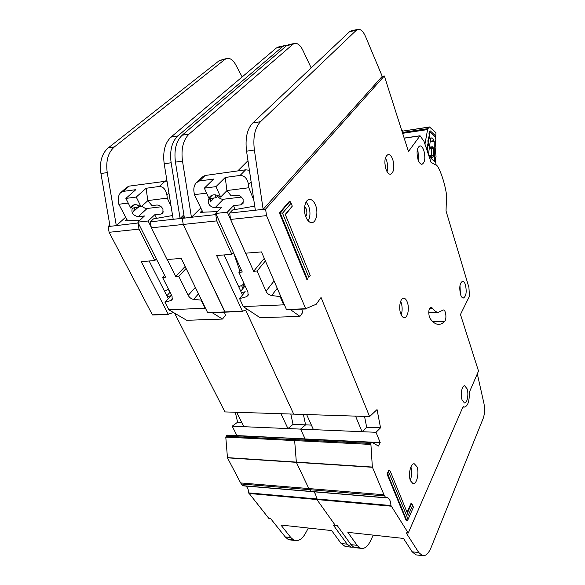 <?xml version="1.0" encoding="UTF-8"?>
<svg xmlns="http://www.w3.org/2000/svg" width="585" height="585" viewBox="0 0 585 585"><rect width="100%" height="100%" fill="white"/><g stroke="black" fill="none" stroke-linecap="round" stroke-linejoin="round"><path stroke-width="0.88" d="M127.596 220.772L118.828 204.26L118.367 201.262C117.921 197.847 118.638 195.01 120.525 192.757L123.099 191.405L135.83 189.672L125.885 198.41L136.239 197.057L146.111 188.268L159.303 186.461C163.281 186.571 165.833 189.489 166.944 195.2L167.281 198.11L171.12 206.534M134.513 204.728L130.762 208.099L131.757 206.095C134.067 204.011 137.182 204.253 141.095 206.827L147.822 200.699L151.99 205.62L156.78 205.028C159.325 205.006 161.387 206.359 162.959 209.072L162.908 213.145L161.16 214.037L154.732 214.775L148.129 220.998L137.833 222.146L144.48 215.96L138.214 216.684C133.146 215.507 131.15 212.816 132.21 208.626L133.782 207.85L138.44 207.28L139.83 206.015M142.053 205.957C143.625 207.741 145.307 208.582 147.113 208.479L161.219 206.776M121.161 192.202L126.901 187.244L129.219 186.11L166.996 181.079M138.148 207.317L133.694 211.361L134.755 207.733M137.614 205.05L138.44 207.28M157.394 277.217L153.109 268.8M168.473 289.136L164.502 291.198M163.91 273.926L164.495 275.389M167.332 296.756L170.981 295.688L164.97 302.248L170.937 300.536L172.18 299.681L172.056 296.222L162.55 277.429L165.57 277.224L137.833 222.146M162.55 277.429L164.59 275.286M170.059 292.281L166.835 295.776M198.483 293.845L193.591 299.403L201.547 300.142M186.118 268.457L178.791 276.332L188.209 295.366L195.332 287.381M148.129 220.998L151.237 227.251M167.266 259.528L175.712 276.537L185.145 266.453M156.48 218.351L154.732 214.775M164.97 302.248L168.831 309.779L205.035 308.222L201.262 300.478M193.591 299.403C191.251 298.928 189.46 297.582 188.209 295.366M178.791 276.332L175.712 276.537M147.822 200.699L146.111 188.268M136.239 197.057L141.095 206.827M125.885 198.41L130.762 208.099M118.828 204.26L128.225 203.068M212.194 312.675L222.468 319.052L186.725 320.295L168.831 309.779M224.464 312.185L225.459 315.395L222.468 319.052M205.035 308.222L205.671 308.617M147.764 200.589L167.281 198.11M245.671 486.04C247.492 487.217 248.508 489.499 248.727 492.892L268.778 518.31L270.541 518.5L285.246 536.928L287.981 539.275L290.716 539.992M248.727 492.892L316.434 498.917C316.214 495.363 315.249 492.979 313.538 491.766C315.249 492.979 316.214 495.363 316.434 498.917L335.278 525.33L337.209 525.535L350.978 544.628L353.537 547.041L356.068 547.757M286.511 45.74L284.581 45.615L282.672 46.551L177.869 135.932C171.829 141.745 169.584 150.689 171.134 162.754L180.107 218.541L182.279 218.3L184.143 216.457L182.279 218.3L183.237 224.45L225.108 312.163M174.608 313.172L224.925 411.913L293.685 414.129L245.758 310.211L293.685 414.129L369.603 416.578L377.047 409.573L380.542 427.81L376.009 432.293L380.199 442.574L378.415 446.048L371.826 442.238L370.853 443.459L372.352 467.049L383.965 494.749L385.72 497.711L387.402 497.681C389.449 498.383 390.634 501.009 390.955 505.55L408.25 533.03L463.137 406.516L464.358 407.087C467.832 406.239 469.492 401.295 469.331 392.25L478.523 371.065L460.468 314.489L469.455 296.251L468.914 287.359L446.041 211.002L446.538 194.556C444.834 184.078 442.077 175.025 438.282 167.405L437.032 165.65L431.05 162.345L424.023 141.387L420.045 135.757L408.447 151.522L384.33 75.955L265.59 209.086L266.519 215.624L305.67 308.734L316.266 304.229L321.048 297.465L369.603 416.578M290.803 414.034L293.041 424.374L305.604 424.864L303.388 414.443L305.604 424.864L300.588 429.105L305.085 438.955L380.199 442.574M295.666 438.516L226.607 435.386L295.915 438.531L294.65 440.6L296.354 462.325L308.829 488.555L311.001 491.554M346.269 546.595L345.194 546.463L341.121 543.472L331.673 530.58L280.924 525.038L290.855 537.586L293.582 539.94L295.154 540.518C298.979 541.118 302.408 538.741 305.443 533.381L308.346 528.028M172.575 215.529L153.475 218.885L150.367 221.825L173.189 219.302L164.202 163.815C162.652 151.815 164.919 142.915 170.988 137.124L276.464 47.926L278.387 46.99L284.303 45.674M139.8 220.318L125.029 220.867L126.791 219.258M242.168 76.927L235.645 64.628C233.108 60.116 230.256 58.032 227.09 58.376L225.057 59.312L114.389 146.908C108.064 152.539 105.68 161.094 107.23 172.575L116.313 225.634L125.68 217.152M116.371 225.583L138.25 222.973M225.02 312.149L207.624 312.631L181.226 258.402L167.069 259.543L151.325 227.828L150.367 221.825M149.138 260.99L168.29 298.628M156.378 258.965L154.828 260.537L141.219 261.634L168.217 314.196L173.526 312.536M154.828 260.537L138.981 229.13L138.016 223.192M168.29 289.253L169.906 292.449M109.804 225.006L108.145 226.497L109.11 232.296L138.981 229.13M108.145 226.497L110.031 226.285M151.325 227.828L216.728 220.896L215.785 214.593L191.492 217.276L200.801 207.96M165.548 181.028L166.805 179.895M226.607 435.386L225.788 437.127L227.47 457.843L240.647 482.939L242.665 485.66L310.854 491.51M235.294 412.249L237.605 422.195L232.208 426.209L236.954 435.62M109.11 232.296L152.392 314.825L168.429 314.394M173.189 219.302L180.107 218.541L183.88 214.819M237.605 422.195L241.715 422.355M232.208 426.209L300.588 429.105L305.114 438.904L236.983 435.576M390.955 505.55L316.434 498.917L335.278 525.33L333.348 525.125L347.168 544.182L351.219 547.18L353.684 547.129M110.038 226.329L116.313 225.634L110.038 226.329L100.949 173.54C99.391 162.118 101.79 153.599 108.145 147.983L219.338 60.584L226.797 58.441M293.041 424.374L287.944 428.564L280.968 413.719M287.944 428.564L243.894 426.699L236.669 412.293M392.849 159.763C391.621 156.283 390.1 154.52 388.286 154.469C384.82 156.246 384.031 161.109 385.91 169.065C387.146 172.48 388.645 174.213 390.414 174.271C393.895 172.524 394.707 167.69 392.849 159.763M385.405 157.862L386.627 160.59C387.84 164.568 387.994 168.275 387.087 171.705M315.542 205.167C313.991 201.408 312.032 199.492 309.655 199.405C305.121 199.2 302.811 209.788 305.875 216.998C307.425 220.655 309.348 222.534 311.644 222.636C316.244 222.87 318.54 212.37 315.542 205.167M306.16 201.891L308.595 205.92C310.525 211.631 310.401 216.618 308.222 220.896M407.335 302.262C406.399 299.717 405.215 298.372 403.789 298.218C400.367 297.707 398.37 307.651 400.732 313.714C401.668 316.2 402.831 317.516 404.213 317.67C407.679 318.189 409.639 308.31 407.335 302.262M400.652 301.319L401.149 302.511C402.473 306.796 402.487 310.898 401.186 314.81M465.441 284.822C464.695 282.526 463.766 281.312 462.655 281.202C459.781 282.818 459.071 287.257 460.534 294.504C461.28 296.763 462.194 297.948 463.276 298.065C466.157 296.456 466.881 292.039 465.441 284.822M423.949 150.864C422.86 147.581 421.522 145.914 419.942 145.87C416.973 147.493 416.315 151.998 417.975 159.376C419.065 162.608 420.381 164.246 421.931 164.297C424.907 162.696 425.58 158.213 423.949 150.864M417.31 149.767L418.041 151.669L418.67 161.204M416.937 466.735L414.377 463.846C410.699 462.728 407.884 474.859 410.502 480.819L413.01 483.627C416.739 484.731 419.496 472.673 416.937 466.735M467.064 388.798L464.702 385.815C461.953 385.149 460.183 394.787 462.128 400.052L464.453 402.985C467.232 403.628 468.973 394.056 467.064 388.798M429.346 316.931L430.077 318.452C432.688 322.174 435.416 324.134 438.26 324.346C440.542 324.47 442.669 323.468 444.644 321.34C446.911 319.213 445.894 309.801 443.408 309.955L438.231 312.346C436.22 312.214 434.311 310.818 432.49 308.171L431.13 307.198C428.82 308.383 428.227 311.622 429.346 316.931M384.842 162.718L385.383 167.156M304.653 206.527L306.196 208.83C307.227 211.975 307.081 214.6 305.758 216.691M279.411 212.881L306.84 279.44L307.527 279.403L280.113 212.808L279.411 212.881L289.304 201.43L290.006 201.35L280.113 212.808L282.526 213.196L308.843 277.348L310.233 275.476L285.253 214.395L292.288 206.154L291.103 203.214L282.526 213.196M387.007 473.967L406.341 520.891L406.963 520.95L387.643 474.011L387.007 473.967L388.901 470.077L389.537 470.121L390.568 471.985L389.551 474.084L408.111 519.304L413.427 507.232L412.644 505.286L408.25 515.231L390.568 471.985M407.365 513.067L411.635 503.466L411.014 503.414L407.058 512.314M416.834 554.975L415.862 554.858L412.147 551.794L403.474 538.427L347.834 532.343L357.113 545.344L359.651 547.772L361.106 548.357C364.652 548.927 367.811 546.397 370.568 540.752L373.223 535.121M254.731 206.139L232.559 209.986L229.656 213.064L255.338 210.22L246.563 151.208C245.035 138.44 247.082 129.051 252.713 123.04L349.516 31.736L351.271 30.815L357.852 29.352M217.591 211.587L200.362 212.318L202.074 210.6M305.86 308.953L286.438 309.494L261.473 251.916L245.59 253.195L230.6 219.433L229.656 213.064M224.113 254.936L242.504 295.023M233.444 252.523L231.865 254.307L216.633 255.535L242.439 311.242L247.601 309.45M231.865 254.307L216.728 220.896M241.532 285.473L242.936 288.544M207.624 312.631L224.815 311.944L183.237 224.45L182.279 218.3L184.399 218.066M230.6 219.433L266.519 215.624M382.239 76.35L365.545 36.555C363.307 31.51 360.828 29.089 358.108 29.294L356.375 30.215L260.464 121.709C254.884 127.735 252.852 137.168 254.38 150.016L263.133 209.357L382.239 76.35L384.33 75.955M399.723 306.094L399.884 310.108M409.595 472.234L409.478 474.632M237.795 170.908L247.974 160.714M371.365 442.487L295.403 438.765L294.65 440.6L296.354 462.325L308.829 488.555L310.942 491.546L385.829 497.835M311.395 425.098L305.604 424.864L300.588 429.105L376.009 432.293M242.439 311.242L224.815 311.944L242.643 311.454M255.338 210.22L265.59 209.086M366.663 427.262L380.542 427.81M408.25 533.03L406.122 532.803L418.787 552.569L422.465 555.648C425.704 556.189 428.571 553.505 431.057 547.597L483.188 418.399C484.738 413.939 485.002 408.988 483.963 403.54L477.316 373.852M311.183 67.897L302.781 50.12C300.383 45.337 297.714 43.078 294.76 43.356L292.873 44.292L189.145 134.031C183.163 139.873 180.948 148.882 182.491 161.058L191.441 217.335L184.407 218.11L175.441 162.133C173.899 150.023 176.129 141.058 182.154 135.23L286.577 45.681L288.478 44.745L294.489 43.414M184.407 218.11L191.492 217.276M244.172 287.045L243.089 284.654M461.762 389.932L461.762 398.758M410.911 466.867C412.154 471.386 411.942 475.817 410.268 480.161M459.978 285.473L460.395 294.058M364.543 416.41L366.671 427.262L362.042 431.701L355.534 416.125M362.042 431.701L313.45 429.646L306.628 414.546M310.233 275.476L308.843 277.348M292.288 206.154L285.414 214.775M389.551 474.084L387.643 474.011L389.537 470.121M408.111 519.304L406.963 520.95M412.644 505.286L411.635 503.466M291.103 203.214L290.006 201.35M202.856 212.216L194.388 194.666L193.927 191.485C193.511 188.209 194.213 185.357 196.033 182.922L199.39 180.992L213.686 179.039L204.34 188.151L215.997 186.622L225.24 177.46L240.084 175.434C244.552 175.515 247.36 178.593 248.515 184.663L248.837 187.756L253.861 200.26M212.428 195.076L209.013 198.49L209.854 196.831C212.516 194.074 216.106 194.147 220.633 197.057L226.929 190.659L231.192 195.895L236.581 195.236C239.419 195.2 241.605 196.626 243.141 199.522L243.024 203.558L240.749 204.838L233.517 205.679L227.353 212.172L215.785 213.466L222.022 207.002L214.98 207.821C209.701 206.768 207.609 203.997 208.699 199.507L210.739 198.41L215.967 197.767L218.103 195.609M217.576 196.136C219.192 198.315 221.115 199.361 223.338 199.258L241.386 197.072M196.962 182.037L202.147 177.094L205.159 175.478L245.634 169.811L249.4 170.272M214.198 197.979L210.008 202.205L211.068 198.366M215.148 194.834L215.967 197.767M243.828 283.125L242.629 284.953L238.731 286.804M233.569 252.815L239.901 271.074M241.459 292.749L245.203 291.718L239.579 298.606L246.351 296.77L248.018 295.549L247.945 292.193L238.892 272.266L242.263 272.04L215.785 213.466M238.892 272.266L241.159 269.59M245.093 285.926L240.749 291.206M277.246 288.295L271.659 295.513L280.12 296.624L280.588 296.01M265.385 260.932L257.064 271.038L265.992 291.235L274.072 280.968M227.353 212.172L253.619 271.272L264.281 258.387M235.207 209.525L233.517 205.679M239.579 298.606L243.265 306.577L283.688 304.844L280.12 296.624M271.659 295.513C269.093 295.008 267.206 293.582 265.992 291.235M257.064 271.038L253.619 271.272M226.929 190.659L225.24 177.46M215.997 186.622L220.633 197.057M204.34 188.151L209.013 198.49M194.388 194.666L206.585 193.123M290.372 309.575L299.944 316.368L260.149 317.743L243.265 306.577M301.743 309.129L302.686 312.514L299.944 316.368M283.688 304.844L284.741 305.589M226.878 190.542L248.837 187.756M430.633 138.382L431.81 137.848C432.637 137.899 433.295 138.857 433.792 140.714L430.246 141.219M429.054 134.338L429.77 135.939L429.47 138.17L428.776 138.616M426.874 149.789L427.577 150.674L427.584 152.012M427.964 142.045L428.725 143.632L428.417 145.87L427.211 146.411M428.439 154.557L430.692 137.965L431.138 138.309M433.792 140.714L434.231 141.175L434.355 161.423L429.119 156.583M429.39 134.294L429.339 133.241L430.231 132.29L435.269 136.927L435.935 139.267L435.262 141.058L435.277 143.413L435.993 148.063L435.313 149.614L436.052 156.641L435.372 158.213L435.386 160.575L436.103 164.853M428.337 141.987L428.798 138.616M427.277 149.738L427.737 146.338M429.441 147.157L432.352 146.755L433.507 148.042L433.551 155.968L432.417 157.57L430.889 157.774M434.231 141.175L430.172 141.745M433.551 155.968L433.2 155.281L431.701 156.166L432.417 157.57M432.352 146.755L431.65 147.405L433.163 148.363L433.507 148.042M429.28 148.319L433.163 148.363L433.2 155.281L428.834 155.742M429.324 135.8L429.083 132.217L430.326 130.923L435.774 136.056L435.979 132.751L429.456 126.952L427.906 128.649L402.37 132.473M402.634 133.314L427.591 129.592L427.906 128.649M427.591 129.592L424.944 144.151M435.328 137L435.774 136.056M428.235 143.449L427.862 140.824L429.295 135.369M428.9 137.994L429.178 134.974M426.736 149.475L427.123 145.972L427.752 144.926L427.979 145.27L427.233 146.279L428.205 143.018M427.818 145.658L428.088 142.623M138.214 216.684L147.113 208.479M163.478 211.836L161.16 214.037M170.937 300.536L172.553 298.767M168.977 193.306L166.944 195.2M165.27 181.065L159.303 186.461M129.219 186.11L123.099 191.405M152.392 314.825L168.217 314.196M226 436.256L370.853 443.459M225.788 437.127L370.685 444.424M227.411 457.624L372.352 467.049M227.47 457.843L372.404 467.283M240.647 482.939L383.965 494.749M241.327 483.992L384.564 495.904M242.665 485.66L385.72 497.711M248.903 493.462L391.116 506.179M290.855 537.586L285.246 536.928M341.121 543.472L347.168 544.182M164.202 163.815L171.134 162.754M170.988 137.124L177.869 135.932M276.464 47.926L282.672 46.551M293.582 539.94L287.981 539.275M225.057 59.312L219.338 60.584M114.389 146.908L108.145 147.983M107.23 172.575L100.949 173.54M286.438 309.494L305.67 308.734M404.191 138.184L419.84 135.895M295.915 438.531L371.599 442.231M357.113 545.344L350.978 544.628M412.147 551.794L418.787 552.569M246.563 151.208L254.38 150.016M252.713 123.04L260.464 121.709M349.516 31.736L356.375 30.215M359.651 547.772L353.537 547.041M292.873 44.292L286.577 45.681M189.145 134.031L182.154 135.23M182.491 161.058L175.441 162.133M429.668 308.273L432.49 308.171M432.805 321.677L444.644 321.34M214.98 207.821L223.338 199.258M243.594 201.81L240.749 204.838M246.351 296.77L248.384 294.262M251.133 181.928L248.515 184.663M245.634 169.811L240.084 175.434M205.159 175.478L199.39 180.992M429.683 135.23L429.273 135.289M427.152 150.733L427.577 150.674M428.637 142.908L428.198 142.974M429.09 156.509L431.701 156.166L431.65 147.405L429.361 147.72M429.756 136.056L429.28 136.122M429.47 138.17L428.805 138.265M427.862 140.824L428.264 141.153M427.679 145.972L428.417 145.87M428.183 143.822L428.71 143.749M435.708 135.976L435.225 136.868M430.326 130.923L429.229 132.298M428.951 133.175L429.039 133.555M429.127 135.237L429.193 132.495M428.842 137.256L428.322 138.491M428.037 142.894L428.315 138.66M427.752 144.926L427.225 146.162M427.123 145.972L427.218 146.345M426.757 148.531L426.853 148.904M401.624 130.148L402.692 130.974M429.412 126.96L402.634 131.12L429.163 127.12M401.946 131.157L402.634 131.12L402.122 131.705M132.385 205.532L131.757 206.095M207.887 312.843L242.695 311.461M152.663 315.03L168.487 314.401M227.053 435.138L295.761 438.494M242.892 485.806L385.917 497.872M345.194 546.463L351.219 547.18M295.154 540.518L289.568 539.853M309.158 199.456L309.655 199.405M413.968 463.817L414.377 463.846M286.679 309.721L305.911 308.96M404.155 138.082L420.045 135.757M295.82 438.501L371.687 442.209M386.912 497.638L387.402 497.681M462.91 407.05L464.358 407.087M415.862 554.858L422.465 555.648M361.106 548.357L355.007 547.633M428.725 312.675L438.231 312.346M210.768 195.917L209.854 196.831M209.196 199.01L208.699 199.507M243.514 284.156L244.018 283.549M429.229 132.312L429.902 132.21M426.911 150.001L427.211 146.133M401.471 129.665L403.021 130.938M401.873 130.916L402.897 130.952"/></g></svg>
